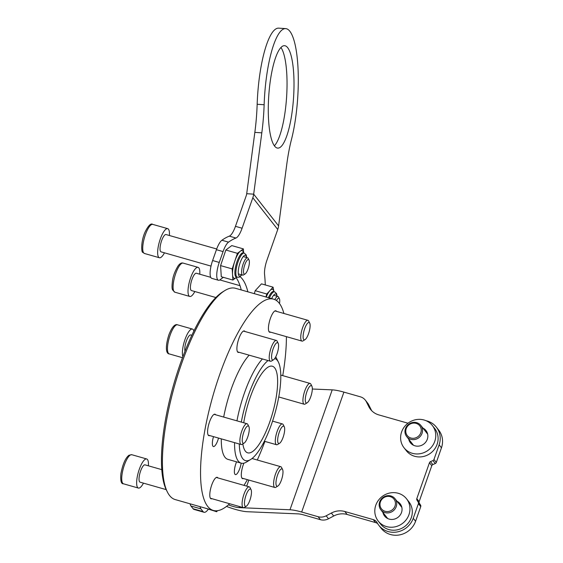 <?xml version="1.0" encoding="UTF-8"?>
<svg xmlns="http://www.w3.org/2000/svg" width="563" height="563" viewBox="0 0 563 563"><rect width="100%" height="100%" fill="white"/><g stroke="black" fill="none" stroke-linecap="round" stroke-linejoin="round"><path stroke-width="0.84" d="M397.084 501.33A9.902 9.275 141.9 0 1 400.173 503.815A9.902 9.275 141.9 0 1 402.038 509.923A9.902 9.275 141.9 0 1 395.106 518.882A9.902 9.275 141.9 0 1 384.592 516.046A9.902 9.275 141.9 0 1 382.91 512.45M385.922 517.404A9.902 9.275 141.9 0 1 385.247 515.426M406.549 498.818L408.886 501.795A18.009 16.869 141.9 0 1 412.271 512.893A18.009 16.869 141.9 0 1 399.674 529.178A18.009 16.869 141.9 0 1 380.553 524.026L378.216 521.049A18.009 16.869 141.9 0 1 374.831 509.951A18.009 16.869 141.9 0 1 387.428 493.667A18.009 16.869 141.9 0 1 406.549 498.818A18.009 16.869 141.9 0 1 409.934 509.916A18.009 16.869 141.9 0 1 397.337 526.201A18.009 16.869 141.9 0 1 378.216 521.049M399.42 504.307A9.902 9.275 141.9 0 1 401.18 505.433M422.883 428.056A9.902 9.275 141.9 0 1 425.98 430.54A9.902 9.275 141.9 0 1 427.62 438.155A9.902 9.275 141.9 0 1 420.167 445.833A9.902 9.275 141.9 0 1 410.399 442.771A9.902 9.275 141.9 0 1 408.717 439.175M411.729 444.13A9.902 9.275 141.9 0 1 411.053 442.152M432.356 425.537L434.692 428.513A18.009 16.869 141.9 0 1 437.676 442.356A18.009 16.869 141.9 0 1 424.122 456.319A18.009 16.869 141.9 0 1 406.359 450.745L404.023 447.768A18.009 16.869 141.9 0 1 401.039 433.925A18.009 16.869 141.9 0 1 414.593 419.97A18.009 16.869 141.9 0 1 432.356 425.537A18.009 16.869 141.9 0 1 435.34 439.379A18.009 16.869 141.9 0 1 421.786 453.342A18.009 16.869 141.9 0 1 404.023 447.768M425.22 431.033A9.902 9.275 141.9 0 1 426.986 432.159M411.433 443.433A11.703 10.964 141.9 0 1 411.454 442.652M385.627 516.714A11.703 10.964 141.9 0 1 385.648 515.933M312.317 389.019L332.212 389.863A21.612 4.251 19.4 0 1 343.902 392.115L301.677 512.027L318.109 516.714A10.803 10.12 -38.1 0 0 326.174 515.792L331.368 513.034A18.009 16.869 141.9 0 1 344.802 511.5L373.234 519.607A7.206 6.749 141.9 0 1 376.556 521.817A7.206 6.749 141.9 0 1 377.161 522.753A20.169 18.896 -38.1 0 0 378.857 525.349A20.169 18.896 -38.1 0 0 397.548 531.873A20.169 18.896 -38.1 0 0 413.249 518.298L418.408 503.653A1.802 1.689 -38.1 0 0 418.267 502.21L416.944 500.092A1.802 1.689 141.9 0 1 416.803 498.649L429.449 462.73A1.802 1.689 141.9 0 1 430.491 461.618L432.926 460.569A1.802 1.689 -38.1 0 0 433.967 459.464L439.126 444.819A20.169 18.896 -38.1 0 0 436.395 427.176A20.169 18.896 -38.1 0 0 426.071 420.716M433.967 459.464L436.304 462.441L441.462 447.796A20.169 18.896 -38.1 0 0 438.732 430.153L436.395 427.176M226.502 506.411A21.612 4.251 19.4 0 0 247.319 511.725L298.165 513.878A10.803 2.125 -160.6 0 1 304.013 515.004L320.446 519.691L318.109 516.714M239.514 506.552L239.141 507.622L289.98 509.775A21.612 4.251 -160.6 0 1 301.677 512.027M326.174 515.792L328.51 518.769L333.704 516.011L331.368 513.034M328.51 518.769A10.803 10.12 141.9 0 1 320.446 519.691M365.317 400.124L367.653 403.101A10.803 10.12 141.9 0 1 368.674 404.713L366.337 401.736A10.803 10.12 -38.1 0 0 365.317 400.124A10.803 10.12 -38.1 0 0 360.334 396.802L343.902 392.115M408.034 423.186A7.206 6.749 141.9 0 1 407.246 423.01L378.822 414.903A18.009 16.869 141.9 0 1 370.517 409.364A18.009 16.869 141.9 0 1 368.814 406.683L371.151 409.66L368.674 404.713M371.151 409.66A18.009 16.869 -38.1 0 0 371.777 410.786M436.304 462.441A1.802 1.689 141.9 0 1 435.262 463.546L432.926 460.569M430.491 461.618L432.827 464.595L435.262 463.546M432.827 464.595A1.802 1.689 -38.1 0 0 431.786 465.707L429.449 462.73M416.803 498.649L419.139 501.626L431.786 465.707M419.139 501.626A1.802 1.689 -38.1 0 0 419.28 503.069L416.944 500.092M418.267 502.21L420.603 505.187L419.28 503.069M420.603 505.187A1.802 1.689 141.9 0 1 420.744 506.63L418.408 503.653M378.857 525.349L381.193 528.326A20.169 18.896 -38.1 0 0 399.885 534.85A20.169 18.896 -38.1 0 0 415.585 521.275L420.744 506.63M377.632 523.59A7.206 6.749 -38.1 0 0 375.57 522.584L373.234 519.607M344.802 511.5L347.139 514.476L375.57 522.584M347.139 514.476A18.009 16.869 -38.1 0 0 333.704 516.011M425.621 431.54A11.703 10.964 141.9 0 1 426.381 431.701M399.814 504.814A11.703 10.964 141.9 0 1 400.575 504.983M368.814 406.683L366.337 401.736M239.141 507.622A10.803 2.125 19.4 0 1 228.416 504.842M193.13 508.762L203.074 511.598A18.009 5.215 105.9 0 0 203.996 512.267L194.052 509.431A18.009 5.215 -74.1 0 1 193.13 508.762L190.998 506.046A18.009 5.215 -74.1 0 1 190.104 503.829M200.048 506.665A18.009 5.215 105.9 0 0 200.942 508.882L190.998 506.046M203.074 511.598L200.942 508.882M203.996 512.267A18.009 5.215 105.9 0 0 208.24 509.332M283.9 313.471A109.855 31.817 105.9 0 0 279.241 303.218A109.855 31.817 105.9 0 0 273.59 299.164L235.468 288.291A109.855 31.817 105.9 0 0 224.792 290.607A109.855 31.817 105.9 0 0 174.741 385.212A109.855 31.817 105.9 0 0 167.366 491.985A109.855 31.817 105.9 0 0 169.562 495.524A109.855 31.817 105.9 0 0 175.213 499.578L213.335 510.451A109.855 31.817 105.9 0 0 229.641 503.737M239.085 352.304A11.169 3.237 -74.1 0 1 238.205 352.424A11.169 3.237 -74.1 0 1 237.628 352.016A11.169 3.237 -74.1 0 1 238.494 339.693A11.169 3.237 -74.1 0 1 244.328 330.953A11.169 3.237 -74.1 0 1 244.905 331.361A11.169 3.237 -74.1 0 1 245.018 331.523M209.767 435.572A11.169 3.237 -74.1 0 1 208.88 435.699A11.169 3.237 -74.1 0 1 208.31 435.283A11.169 3.237 -74.1 0 1 209.169 422.968A11.169 3.237 -74.1 0 1 215.003 414.22A11.169 3.237 -74.1 0 1 215.58 414.635A11.169 3.237 -74.1 0 1 215.692 414.79M211.962 498.691A11.169 3.237 -74.1 0 1 211.076 498.818A11.169 3.237 -74.1 0 1 210.506 498.403A11.169 3.237 -74.1 0 1 211.364 486.087A11.169 3.237 -74.1 0 1 217.205 477.34A11.169 3.237 -74.1 0 1 217.775 477.755A11.169 3.237 -74.1 0 1 217.888 477.91M243.483 478.543A11.169 3.237 -74.1 0 1 242.597 478.663A11.169 3.237 -74.1 0 1 242.027 478.254A11.169 3.237 -74.1 0 1 243.892 463.159M270.606 332.149A11.169 3.237 -74.1 0 1 269.726 332.276A11.169 3.237 -74.1 0 1 269.149 331.86A11.169 3.237 -74.1 0 1 270.015 319.545A11.169 3.237 -74.1 0 1 275.849 310.797A11.169 3.237 -74.1 0 1 276.426 311.212A11.169 3.237 -74.1 0 1 276.539 311.367M218.521 438.07A9.008 2.611 -74.1 0 1 213.398 446.536A9.008 2.611 -74.1 0 1 212.934 446.199A9.008 2.611 -74.1 0 1 213.511 436.642M234.56 442.645A56.729 16.433 105.9 0 0 238.248 461.048A56.729 16.433 105.9 0 0 241.168 463.145A9.008 2.611 -74.1 0 1 235.418 474.595A9.008 2.611 -74.1 0 1 234.954 474.264A9.008 2.611 -74.1 0 1 236.573 461.829M242.85 443.883A45.026 13.04 105.9 0 0 245.377 451.167A45.026 13.04 105.9 0 0 247.692 452.828A45.026 13.04 105.9 0 0 271.239 417.57A45.026 13.04 105.9 0 0 274.702 367.899A45.026 13.04 105.9 0 0 272.386 366.239A45.026 13.04 105.9 0 0 243.73 422.785M273.59 299.164A109.855 31.817 105.9 0 0 216.143 385.205A109.855 31.817 105.9 0 0 207.691 506.397A109.855 31.817 105.9 0 0 213.335 510.451M243.997 485.355A109.855 31.817 105.9 0 0 247.389 479.655M257.291 460.006A109.855 31.817 105.9 0 0 264.913 441.42M282.739 375.634A109.855 31.817 105.9 0 0 286.405 336.653M221.294 438.858A56.729 16.433 105.9 0 0 224.989 457.269A56.729 16.433 105.9 0 0 227.909 459.359L241.168 463.145A56.729 16.433 105.9 0 0 246.678 461.949L250.634 459.507A53.126 15.391 105.9 0 0 274.835 413.756A53.126 15.391 105.9 0 0 278.404 362.115A53.126 15.391 105.9 0 0 277.341 360.404A53.126 15.391 105.9 0 0 274.758 358.49M278.404 362.115L276.334 357.955A56.729 16.433 105.9 0 0 275.729 356.872M239.289 443.996A53.126 15.391 105.9 0 0 242.737 458.662A53.126 15.391 105.9 0 0 250.634 459.507M167.366 491.985L166.331 489.901A108.054 31.296 -74.1 0 1 173.58 384.881A108.054 31.296 -74.1 0 1 222.814 291.824L224.792 290.607M268.037 360.559A53.126 15.391 105.9 0 0 241.316 422.102M262.421 358.955A56.729 16.433 105.9 0 0 236.946 420.85M249.163 355.176A56.729 16.433 105.9 0 0 223.687 417.07M380.419 501.9A7.924 7.425 -38.1 0 0 385.127 511.303A7.924 7.425 -38.1 0 0 395.008 506.06A7.924 7.425 -38.1 0 0 390.293 496.65A7.924 7.425 -38.1 0 0 380.419 501.9M396.232 506.637A9.008 8.431 141.9 0 1 389.23 512.738A9.008 8.431 141.9 0 1 380.862 509.832A9.008 8.431 141.9 0 1 379.659 501.915A9.008 8.431 141.9 0 1 386.661 495.813A9.008 8.431 141.9 0 1 395.029 498.719A9.008 8.431 141.9 0 1 396.232 506.637M406.725 427.486A7.924 7.425 -38.1 0 0 409.815 437.606A7.924 7.425 -38.1 0 0 420.308 433.918A7.924 7.425 -38.1 0 0 417.218 423.791A7.924 7.425 -38.1 0 0 406.725 427.486M421.469 434.65A9.008 8.431 141.9 0 1 406.669 436.557A9.008 8.431 141.9 0 1 406.029 427.345A9.008 8.431 141.9 0 1 420.835 425.438A9.008 8.431 141.9 0 1 421.469 434.65M217.409 510.711L216.671 511.739L216.312 510.803M216.671 511.739L204.925 508.051M265.94 296.983L266.792 293.999L273.083 287.172L273.914 291.599A14.406 4.173 -74.1 0 0 269.937 290.585A14.406 4.173 -74.1 0 0 267.024 295.23A14.406 4.173 -74.1 0 0 266.215 297.06M254.335 293.675L255.187 290.691L261.478 283.865L273.083 287.172M255.187 290.691L266.792 293.999M236.741 277.186L232.892 280.05L232.188 268.91L237.438 253.329L243.385 248.895L243.645 252.935M232.892 280.05L221.287 276.743L220.59 265.602L225.833 250.021L231.787 245.588L243.385 248.895M220.59 265.602L232.188 268.91M225.833 250.021L237.438 253.329M261.816 132.84L254.842 132.375L246.707 193.7L253.681 194.165L278.601 225.918L286.736 164.593A72.036 17.46 -86.2 0 1 291.451 139.547A68.433 16.587 93.8 0 0 289.846 31.261A68.433 16.587 93.8 0 0 285.694 28.614A68.433 16.587 93.8 0 0 264.138 104.739A72.036 17.46 -86.2 0 1 261.816 132.84L253.681 194.165A18.009 16.869 -38.1 0 1 252.829 197.733L242.09 228.219A14.406 4.173 -74.1 0 1 235.96 238.036A162.003 46.926 105.9 0 0 228.529 242.139A14.406 4.173 105.9 0 0 223.068 251.591L219.246 262.428A14.406 4.173 105.9 0 0 218.409 280.247A14.406 4.173 105.9 0 0 220.246 279.635A123.36 35.729 -74.1 0 1 223.384 277.341M240.162 276.7A123.36 35.729 -74.1 0 1 242.28 278.931A123.36 35.729 -74.1 0 1 247.868 291.831M274.617 146.127A51.324 12.442 93.8 0 0 277.735 148.111A51.324 12.442 93.8 0 0 292.999 104.444A51.324 12.442 93.8 0 0 287.672 47.672A51.324 12.442 93.8 0 0 284.554 45.687A51.324 12.442 93.8 0 0 269.29 89.348A51.324 12.442 93.8 0 0 274.617 146.127M274.385 145.817A51.324 12.442 93.8 0 0 286.588 97.258A51.324 12.442 93.8 0 0 280.93 47.517M285.694 28.614L278.72 28.15A68.433 16.587 93.8 0 0 257.164 104.275L264.138 104.739M254.842 132.375A72.036 17.46 93.8 0 0 257.164 104.275M218.409 280.247L211.779 278.361A14.406 4.173 -74.1 0 1 212.617 260.535L219.246 262.428M223.068 251.591L216.431 249.698L212.617 260.535M216.431 249.698A14.406 4.173 -74.1 0 1 221.899 240.253L228.529 242.139M235.96 238.036L229.331 236.143A162.003 46.926 105.9 0 0 221.899 240.253M229.331 236.143A14.406 4.173 105.9 0 0 235.461 226.333L242.09 228.219M246.707 193.7A10.803 10.12 -38.1 0 1 246.193 195.84L235.461 226.333M236.108 277.658A123.36 35.729 -74.1 0 1 241.238 289.938M265.286 284.948A162.003 46.926 105.9 0 0 264.568 274.484A14.406 4.173 -74.1 0 1 267.01 259.979L277.742 229.486A18.009 16.869 141.9 0 0 278.601 225.918M193.869 331.093A15.131 4.384 105.9 0 0 192.44 329.066A15.131 4.384 105.9 0 0 185.016 339.447A15.131 4.384 105.9 0 0 182.876 356.682M191.863 335.274L190.758 334.957A9.008 2.611 105.9 0 0 186.346 341.136A9.008 2.611 105.9 0 0 185.002 351.192M243.969 273.829A7.565 2.189 105.9 0 0 245.095 273.949A7.565 2.189 105.9 0 0 248.543 267.432A7.565 2.189 105.9 0 0 249.05 260.085A7.565 2.189 105.9 0 0 248.895 259.839A7.565 2.189 105.9 0 0 244.799 264.751A7.565 2.189 105.9 0 0 243.969 273.829M245.095 273.949L243.512 274.927A9.008 2.611 -74.1 0 1 242.639 275.117A9.008 2.611 -74.1 0 1 242.174 274.779A9.008 2.611 -74.1 0 1 242.871 264.849A9.008 2.611 -74.1 0 1 247.579 257.798A9.008 2.611 -74.1 0 1 248.037 258.128A9.008 2.611 -74.1 0 1 248.22 258.417L249.05 260.085M169.407 235.503A15.131 4.384 105.9 0 0 168.478 229.211A15.131 4.384 105.9 0 0 167.704 228.648A15.131 4.384 105.9 0 0 159.793 240.5A15.131 4.384 105.9 0 0 158.625 257.185A15.131 4.384 105.9 0 0 159.406 257.748A15.131 4.384 105.9 0 0 164.466 252.822M216.692 248.987L166.022 234.539A9.008 2.611 105.9 0 0 161.314 241.59A9.008 2.611 105.9 0 0 160.617 251.527A9.008 2.611 105.9 0 0 161.081 251.858L211.019 266.102M199.774 274.209A15.131 4.384 105.9 0 0 198.07 267.355A15.131 4.384 105.9 0 0 188.626 285.286A15.131 4.384 105.9 0 0 189.773 296.448A15.131 4.384 105.9 0 0 194.833 291.528M210.738 277.334L196.388 273.245A9.008 2.611 105.9 0 0 190.766 283.921A9.008 2.611 105.9 0 0 191.448 290.564L215.868 297.524M279.501 303.556A7.565 2.189 105.9 0 0 279.417 298.784A7.565 2.189 105.9 0 0 276.447 300.529M274.828 299.615A9.008 2.611 -74.1 0 1 277.946 296.504A9.008 2.611 -74.1 0 1 278.586 297.123L279.417 298.784M148.4 465.819A15.131 4.384 105.9 0 0 146.69 458.965A15.131 4.384 105.9 0 0 145.177 459.317A15.131 4.384 105.9 0 0 137.731 474.623A15.131 4.384 105.9 0 0 138.392 488.065A15.131 4.384 105.9 0 0 139.913 487.713A15.131 4.384 105.9 0 0 143.459 483.138M161.771 469.633L145.015 464.855A9.008 2.611 105.9 0 0 144.107 465.066A9.008 2.611 105.9 0 0 139.68 474.173A9.008 2.611 105.9 0 0 140.074 482.174L166.191 489.62M246.01 495.243A9.008 2.611 105.9 0 0 246.362 506.193A9.008 2.611 105.9 0 0 249.902 500.204A9.008 2.611 105.9 0 0 251.07 489.683A9.008 2.611 105.9 0 0 246.01 495.243M246.362 506.193L244.384 507.411A10.803 3.132 -74.1 0 1 243.336 507.643A10.803 3.132 -74.1 0 1 243.962 494.272A10.803 3.132 -74.1 0 1 249.261 486.861A10.803 3.132 -74.1 0 1 250.035 487.607L251.07 489.683M275.961 483.54A9.008 2.611 105.9 0 0 277.883 486.038A9.008 2.611 105.9 0 0 281.409 480.091A9.008 2.611 105.9 0 0 282.992 471.597A9.008 2.611 105.9 0 0 282.591 469.535A9.008 2.611 105.9 0 0 278.523 472.653A9.008 2.611 105.9 0 0 275.961 483.54M277.883 486.038L275.905 487.262A10.803 3.132 -74.1 0 1 274.857 487.488A10.803 3.132 -74.1 0 1 273.604 484.264A10.803 3.132 -74.1 0 1 276.067 472.582A10.803 3.132 -74.1 0 1 280.782 466.706A10.803 3.132 -74.1 0 1 281.556 467.452L282.591 469.535M307.236 402.749A9.008 2.611 105.9 0 0 311.318 394.98A9.008 2.611 105.9 0 0 311.916 386.26A9.008 2.611 105.9 0 0 310.368 385.845A9.008 2.611 105.9 0 0 305.653 396.275A9.008 2.611 105.9 0 0 307.208 402.77A9.008 2.611 105.9 0 0 307.236 402.749L305.23 403.995A10.803 3.132 -74.1 0 1 304.182 404.22A10.803 3.132 -74.1 0 1 303.703 394.621A10.803 3.132 -74.1 0 1 309.024 383.685A10.803 3.132 -74.1 0 1 310.107 383.438A10.803 3.132 -74.1 0 1 310.882 384.184L311.916 386.26M308.552 333.662A9.008 2.611 105.9 0 0 309.713 323.141A9.008 2.611 105.9 0 0 304.66 328.701A9.008 2.611 105.9 0 0 305.012 339.651A9.008 2.611 105.9 0 0 308.552 333.662M305.012 339.651L303.035 340.868A10.803 3.132 -74.1 0 1 301.986 341.101A10.803 3.132 -74.1 0 1 302.613 327.729A10.803 3.132 -74.1 0 1 307.912 320.319A10.803 3.132 -74.1 0 1 308.679 321.065L309.713 323.141M278.594 345.358A9.008 2.611 105.9 0 0 278.192 343.296A9.008 2.611 105.9 0 0 274.132 346.414A9.008 2.611 105.9 0 0 271.57 357.301A9.008 2.611 105.9 0 0 273.491 359.799A9.008 2.611 105.9 0 0 277.017 353.853A9.008 2.611 105.9 0 0 278.594 345.358M273.491 359.799L271.514 361.024A10.803 3.132 -74.1 0 1 270.465 361.249A10.803 3.132 -74.1 0 1 269.213 358.026A10.803 3.132 -74.1 0 1 271.676 346.344A10.803 3.132 -74.1 0 1 276.391 340.467A10.803 3.132 -74.1 0 1 277.158 341.213L278.192 343.296M247.326 426.149A9.008 2.611 105.9 0 0 242.611 436.578A9.008 2.611 105.9 0 0 244.166 443.074A9.008 2.611 105.9 0 0 244.194 443.053A9.008 2.611 105.9 0 0 248.276 435.276A9.008 2.611 105.9 0 0 248.874 426.564A9.008 2.611 105.9 0 0 247.326 426.149M242.224 444.27A10.803 3.132 -74.1 0 1 242.189 444.291A10.803 3.132 -74.1 0 1 241.14 444.517A10.803 3.132 -74.1 0 1 240.661 434.918A10.803 3.132 -74.1 0 1 245.982 423.988A10.803 3.132 -74.1 0 1 247.066 423.735A10.803 3.132 -74.1 0 1 247.84 424.488L248.874 426.564M284.674 429.794A9.008 2.611 105.9 0 0 284.28 426.782A9.008 2.611 105.9 0 0 280.451 429.407A9.008 2.611 105.9 0 0 277.658 439.837A9.008 2.611 105.9 0 0 279.572 443.285A9.008 2.611 105.9 0 0 284.674 429.794M279.572 443.285L277.594 444.51A10.803 3.132 -74.1 0 1 276.546 444.735A10.803 3.132 -74.1 0 1 275.3 440.365A10.803 3.132 -74.1 0 1 278.031 429.175A10.803 3.132 -74.1 0 1 282.471 423.953A10.803 3.132 -74.1 0 1 283.245 424.699L284.28 426.782M439.126 444.819L441.462 447.796M332.212 389.863L289.98 509.775M248.839 480.07L246.707 486.129M413.249 518.298L415.585 521.275M273.484 291.486L273.625 291.521A12.604 3.652 105.9 0 0 268.868 296.694A12.604 3.652 105.9 0 0 268.417 297.686M273.625 291.521L274.617 291.803A12.604 3.652 105.9 0 0 269.86 296.975A12.604 3.652 105.9 0 0 269.41 297.975M276.954 296.215A10.803 3.132 105.9 0 0 271.704 298.446A10.803 3.132 105.9 0 0 271.626 298.608M236.629 277.151A14.406 4.173 -74.1 0 1 235.869 277.833A14.406 4.173 -74.1 0 1 232.54 274.484A14.406 4.173 -74.1 0 1 234.813 261.119A14.406 4.173 -74.1 0 1 237.53 254.828A14.406 4.173 -74.1 0 1 240.415 251.112A14.406 4.173 -74.1 0 1 243.54 252.907M243.11 252.794L243.258 252.822A12.604 3.652 105.9 0 0 239.268 256.503A12.604 3.652 105.9 0 0 235.144 269.241A12.604 3.652 105.9 0 0 236.34 277.073L239.212 277.235L241.851 274.892M243.258 252.822L244.251 253.111A12.604 3.652 105.9 0 0 240.26 256.784A12.604 3.652 105.9 0 0 236.136 269.522A12.604 3.652 105.9 0 0 237.333 277.355M246.58 257.509A10.803 3.132 105.9 0 0 241.991 258.466A10.803 3.132 105.9 0 0 238.233 272.049A10.803 3.132 105.9 0 0 241.647 274.835M252.829 197.733L277.742 229.486M170.103 335.196A15.131 4.384 105.9 0 0 169.224 353.909C166.507 353.86 164.713 348.307 168.794 335.091C172.194 326.076 175.466 323.845 177.521 324.816A15.131 4.384 105.9 0 0 170.103 335.196M143.706 252.935A15.131 4.384 105.9 0 0 144.487 253.491L142.875 252.379C141.376 253.026 140.595 241.562 145.247 231.653C148.47 225.376 150.975 222.955 152.784 224.398A15.131 4.384 105.9 0 0 144.874 236.242A15.131 4.384 105.9 0 0 143.706 252.935M173.707 281.036A15.131 4.384 105.9 0 0 174.854 292.197L172.595 289.924C171.87 288.657 171.863 285.455 172.567 280.304C173.207 275.715 175.072 270.88 178.168 265.792C179.886 263.477 181.546 262.576 183.151 263.104A15.131 4.384 105.9 0 0 173.707 281.036M130.257 455.059A15.131 4.384 105.9 0 0 122.811 470.365A15.131 4.384 105.9 0 0 123.48 483.807C121.186 484.074 120.327 480.703 120.904 473.694C122.727 464.158 125.422 458.008 128.976 455.235L131.77 454.714A15.131 4.384 105.9 0 0 130.257 455.059M387.682 518.53L380.862 509.832M401.855 507.411L395.029 498.719M413.488 445.256L406.669 436.557M427.662 434.136L420.835 425.438M274.617 291.803L276.574 293.619L277.158 296.279M244.251 253.111L246.207 254.919L246.784 257.572M169.224 353.909L182.496 357.695M177.521 324.816L192.44 329.066M144.487 253.491L159.406 257.748M238.318 273.885L242.639 275.117M243.258 256.566L247.579 257.798M152.784 224.398L167.704 228.648M174.854 292.197L189.773 296.448M219.837 279.931L240.021 285.687M273.625 295.265L277.946 296.504M183.151 263.104L198.07 267.355M123.48 483.807L138.392 488.065M131.77 454.714L146.69 458.965M210.393 498.248L243.336 507.643M216.319 477.466L249.261 486.861M241.914 478.093L274.857 487.488M252.041 458.514L280.782 466.706M280.789 375.078L310.107 383.438M278.762 396.971L304.182 404.22M274.969 310.924L307.912 320.319M269.044 331.706L301.986 341.101M243.448 331.072L276.391 340.467M237.523 351.854L270.465 361.249M244.166 443.074L242.189 444.291M208.197 435.129L241.14 444.517M214.123 414.347L247.066 423.735M282.471 423.953L272.569 421.131M276.546 444.735L264.336 441.251"/></g></svg>
